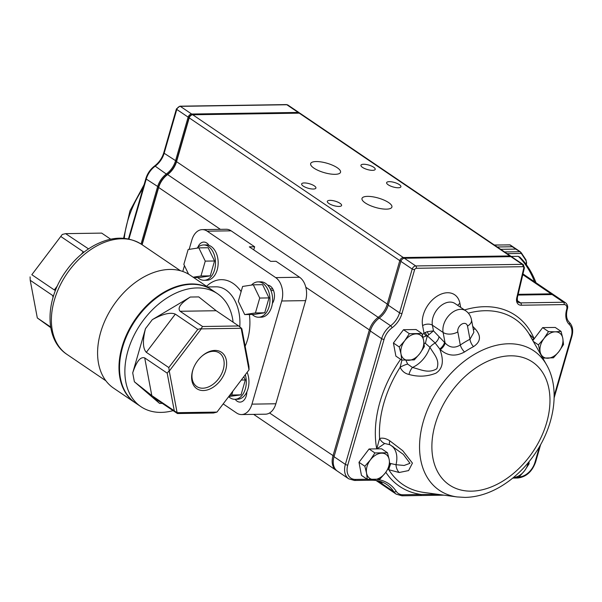 <?xml version="1.0" encoding="UTF-8"?>
<svg xmlns="http://www.w3.org/2000/svg" width="602" height="602" viewBox="0 0 602 602"><rect width="100%" height="100%" fill="white"/><g stroke="black" fill="none" stroke-linecap="round" stroke-linejoin="round"><path stroke-width="0.9" d="M223.184 403.904L236.609 413.002A17.676 11.664 -90.9 0 0 241.522 414.56L265.422 414.199A17.676 11.664 -90.9 0 0 275.859 403.776L305.635 300.624A17.676 11.664 -90.9 0 0 299.585 277.251L276.047 261.291L270.734 261.373L249.333 246.865L254.646 246.782L231.1 230.822A17.676 11.664 -90.9 0 0 226.186 229.264L202.28 229.625A17.676 11.664 -90.9 0 0 191.85 240.047L189.156 249.363M254.646 246.782L253.751 249.86M241.522 414.56A17.676 11.664 -90.9 0 0 251.96 404.138L281.736 300.985A17.676 11.664 -90.9 0 0 275.686 277.612L207.201 231.183A17.676 11.664 -90.9 0 0 202.28 229.625M208.939 245.345A10.603 6.998 -90.9 0 0 203.777 242.072A10.603 6.998 -90.9 0 0 197.84 247.362M184.453 265.655L182.775 271.472M272.382 303.423A10.603 6.998 -90.9 0 0 273.993 291.993A10.603 6.998 -90.9 0 0 267.657 285.16M235.171 399.292A10.603 6.998 -90.9 0 0 240.002 402.098A10.603 6.998 -90.9 0 0 246.843 391.894M270.223 288.922L272.751 288.885M173.158 410.632A68.229 46.535 -55.9 0 1 140.883 406.643L135.533 403.016A68.229 46.535 -55.9 0 1 122.567 347.309A68.229 46.535 -55.9 0 1 212.107 290.066L217.457 293.693A68.229 46.535 -55.9 0 1 233.109 322.198M140.883 406.643A68.229 46.535 -55.9 0 1 127.917 350.936A68.229 46.535 -55.9 0 1 217.457 293.693M225.66 370.238A21.996 15.005 124.1 0 0 220.994 351.967A21.996 15.005 124.1 0 0 202.016 356.053A21.996 15.005 124.1 0 0 193.091 369.207A21.996 15.005 124.1 0 0 202.723 390.532A21.996 15.005 124.1 0 0 225.66 370.238M248.995 369.884L241.161 328.278L201.294 328.873L169.267 371.08L177.108 412.686L216.968 412.092L249.055 369.786L248.935 366.362L241.846 328.7L241.161 328.278M162.465 403.378L159.575 403.423L134.381 381.766L151.809 395.582L174.279 410.812L167.19 373.15L144.713 357.912C140.484 356.444 136.488 361.441 132.711 372.901L145.488 328.639L152.314 319.654C162.758 313.928 170.426 312.084 175.317 314.124L197.795 329.362L201.113 328.564L202.581 326.51L238.663 325.968L216.193 310.73L198.765 296.914L190.277 297.042L152.314 319.654M216.968 412.092L213.544 413.002L177.462 413.544L153.307 397.358L159.575 403.423M190.277 297.042C180.608 303.295 177.221 308.036 180.111 311.272L202.581 326.51M145.488 328.639C142.493 340.627 142.772 348.52 146.331 352.328L168.801 367.566L197.795 329.362M135.269 402.836A68.229 46.535 -55.9 0 1 134.999 402.655A68.229 46.535 -55.9 0 1 122.033 346.948A68.229 46.535 -55.9 0 1 211.573 289.705A68.229 46.535 -55.9 0 1 211.844 289.886M134.999 402.655L113.597 388.147A68.229 46.535 -55.9 0 1 100.632 332.439A68.229 46.535 -55.9 0 1 190.172 275.197L211.573 289.705M31.831 274.708L62.292 234.449L31.831 274.708L54.3 289.946L57.499 285.732M50.734 327.631L37.316 317.954L50.628 326.976M53.051 297.441L52.69 295.522L30.22 280.291L37.316 317.954M81.375 254.262L83.294 251.734L60.825 236.503M110.685 239.205L101.7 233.109L65.61 233.651L88.509 248.882M193.204 368.891A20.227 13.793 124.1 0 0 196.711 386.499A20.227 13.793 124.1 0 0 223.259 369.53A20.227 13.793 124.1 0 0 219.414 353.013A20.227 13.793 124.1 0 0 201.76 356.279M177.108 412.686L174.279 410.812M177.462 413.544L176.8 412.806M169.267 371.08L168.801 367.566M167.19 373.15L168.921 370.99M238.663 325.968L241.184 327.962M30.1 276.867L30.22 280.291M65.61 233.651L62.292 234.449M83.294 251.734L83.874 252.238M55.489 290.405L54.3 289.946M52.69 295.522L53.435 296.199M546.608 364.887C560.372 388.741 554.592 425.554 534.802 454.013C524.982 468.221 513.167 479.32 499.374 487.311C488.041 493.768 476.626 497.139 465.12 497.41L457.084 496.936A84.227 57.438 -55.9 0 1 424.734 416.96A84.227 57.438 -55.9 0 1 508.75 343.765A84.227 57.438 -55.9 0 1 546.608 364.887L529.098 333.937L534.192 338.866M472.721 326.284L475.189 328.895C481.382 335.848 480.825 341.763 473.496 346.639A86.936 59.289 124.1 0 0 464.511 351.989C455.579 356.79 447.527 356.008 440.363 349.627L439.761 349.002C442.515 356.422 445.111 367.28 435.856 373.21C427.074 376.649 418.104 377.063 408.954 374.444C404.905 373.541 401.963 371.156 400.134 367.288L401.94 360.094M389.742 463.329L395.996 464.706L404.123 465.466L409.992 463.307L403.34 454.39L390.119 444.848A10.603 3.168 -57.5 0 1 389.983 444.78L384.723 443.486L376.747 448.941L379.591 438.474C382.737 437.654 386.138 438.437 389.795 440.822L402.73 450.68L412.438 463.119L408.6 470.576L399.164 472.502L388.839 469.748L388.057 469.011M386.371 209.142A15.554 4.899 16.1 0 0 391.902 207.073A15.554 4.899 16.1 0 0 378.312 198.05A15.554 4.899 16.1 0 0 362.005 198.442A15.554 4.899 16.1 0 0 369.869 205.41A15.554 4.899 16.1 0 0 386.371 209.142M335.005 174.324A15.554 4.899 16.1 0 0 340.536 172.247A15.554 4.899 16.1 0 0 326.954 163.225A15.554 4.899 16.1 0 0 310.647 163.624A15.554 4.899 16.1 0 0 318.511 170.592A15.554 4.899 16.1 0 0 335.005 174.324M398.253 187.756A7.427 2.34 16.1 0 0 400.894 186.77A7.427 2.34 16.1 0 0 394.408 182.459A7.427 2.34 16.1 0 0 386.627 182.654A7.427 2.34 16.1 0 0 390.382 185.973A7.427 2.34 16.1 0 0 398.253 187.756M313.273 189.036A7.427 2.34 16.1 0 0 315.915 188.042A7.427 2.34 16.1 0 0 309.428 183.738A7.427 2.34 16.1 0 0 301.647 183.926A7.427 2.34 16.1 0 0 305.402 187.252A7.427 2.34 16.1 0 0 313.273 189.036M372.578 170.343A7.427 2.34 16.1 0 0 375.212 169.358A7.427 2.34 16.1 0 0 368.733 165.053A7.427 2.34 16.1 0 0 360.944 165.241A7.427 2.34 16.1 0 0 364.699 168.568A7.427 2.34 16.1 0 0 372.578 170.343M338.956 206.441A7.427 2.34 16.1 0 0 341.597 205.455A7.427 2.34 16.1 0 0 335.111 201.151A7.427 2.34 16.1 0 0 327.33 201.339A7.427 2.34 16.1 0 0 331.085 204.665A7.427 2.34 16.1 0 0 338.956 206.441M444.028 495.168L420.143 495.529A1.768 1.166 -90.9 0 0 421.189 494.49L437.804 494.332M384.354 486.085A17.676 12.055 -55.9 0 1 383.805 485.746A17.676 12.055 -55.9 0 1 381.457 483.331A53.029 36.165 124.1 0 0 380.005 481.322M336.864 470.749A17.676 12.055 -55.9 0 1 336.315 470.41A17.676 12.055 -55.9 0 1 332.951 455.977L369.244 330.257A17.676 12.055 -55.9 0 1 378.191 317.344A17.676 12.055 124.1 0 0 387.146 304.431L399.788 260.628L189.201 117.864L176.559 161.66A17.676 12.055 -55.9 0 1 176.168 162.879A17.676 12.055 -55.9 0 1 168.996 173.451A17.676 12.055 -55.9 0 1 167.604 174.572A17.676 12.055 124.1 0 0 166.212 175.694A17.676 12.055 124.1 0 0 159.041 186.266A17.676 12.055 124.1 0 0 158.657 187.485L142.125 244.758M400.977 261.005A422.627 401.037 -160.9 0 0 399.788 260.628A3.537 2.408 -55.9 0 1 403.325 257.536L509.841 255.933A3.537 2.408 -55.9 0 1 510.895 256.234A3.537 2.408 -55.9 0 1 511.361 256.7M510.895 256.234L300.308 113.462A3.537 2.408 124.1 0 0 299.254 113.161L192.738 114.764A3.537 2.408 124.1 0 0 190.661 115.667A3.537 2.408 124.1 0 0 189.224 117.781A3.537 2.408 124.1 0 0 189.201 117.864M518.156 294.325L551.093 293.829A7.074 4.824 -55.9 0 1 553.2 294.423A7.074 4.824 -55.9 0 1 553.697 294.837M159.041 186.266L159.176 185.89A16.615 11.333 -55.9 0 1 165.911 175.957L166.212 175.694M189.254 117.714A422.627 6.569 -73.6 0 1 189.344 117.443A2.476 1.686 -55.9 0 1 189.359 117.405A2.476 1.686 -55.9 0 1 190.36 115.93L190.661 115.667M168.853 173.579A18.737 12.777 124.1 0 0 176.228 162.698M141.056 244.036L157.581 186.763A17.676 12.055 -55.9 0 1 166.536 173.85A17.676 12.055 124.1 0 0 175.491 160.937L188.133 117.134A3.537 2.408 -55.9 0 1 191.662 114.034L298.186 112.439A3.537 2.408 -55.9 0 1 299.239 112.732A3.537 2.408 -55.9 0 1 299.698 113.206M177.033 108.751L176.785 109.444L188.133 117.134A467.746 443.855 19.1 0 1 189.081 117.435L176.446 161.216A18.384 12.537 -55.9 0 1 167.138 174.648A16.969 11.573 124.1 0 0 158.544 187.049L141.921 244.623M191.745 114.982A2.829 1.926 124.1 0 0 189.081 117.435M554.156 395.868L571.275 336.571A15.908 10.851 124.1 0 0 569.206 324.35A19.445 13.259 -55.9 0 1 566.678 309.42L566.7 309.36A5.305 3.62 124.1 0 0 564.112 304.582L521.212 305.229A8.842 6.028 -55.9 0 1 516.764 297.779A1.768 0.632 13.3 0 0 517.411 297.463C517.238 300.992 517.6 302.603 518.495 302.294A7.074 4.824 124.1 0 0 520.602 302.889L563.51 302.242A7.074 4.824 -55.9 0 1 565.617 302.836L554.269 295.153A7.074 4.824 124.1 0 0 552.162 294.551L517.976 295.07M400.857 261.358L412.197 269.049L414.582 269.801L401.955 313.552A19.445 13.259 -55.9 0 1 392.105 327.759A15.908 10.851 124.1 0 0 384.053 339.377L347.768 465.098A1.768 0.557 16.1 0 1 345.367 464.39L381.653 338.678A17.676 12.055 -55.9 0 1 390.608 325.757A17.676 12.055 124.1 0 0 399.555 312.844L412.197 269.049A3.537 2.408 -55.9 0 1 415.734 265.949L522.258 264.346A3.537 2.408 -55.9 0 1 523.311 264.647L511.963 256.956A3.537 2.408 124.1 0 0 510.91 256.655L404.393 258.258A3.537 2.408 124.1 0 0 402.317 259.161A3.537 2.408 124.1 0 0 400.887 261.276A3.537 2.408 124.1 0 0 400.857 261.358L388.215 305.154A17.676 12.055 -55.9 0 1 387.823 306.38A17.676 12.055 -55.9 0 1 380.66 316.945A17.676 12.055 -55.9 0 1 379.26 318.067A17.676 12.055 124.1 0 0 377.868 319.195A17.676 12.055 124.1 0 0 370.704 329.761A17.676 12.055 124.1 0 0 370.313 330.987L334.027 456.7A17.676 12.055 124.1 0 0 337.383 471.133L348.724 478.823A17.676 12.055 -55.9 0 1 345.367 464.39L334.027 456.7M380.645 481.517A53.029 36.165 -55.9 0 1 382.526 484.061A17.676 12.055 124.1 0 0 384.881 486.469L396.221 494.159A17.676 12.055 -55.9 0 1 393.866 491.751A53.029 36.165 124.1 0 0 386.808 484.52C382.466 481.585 377.364 480.148 371.502 480.215A1.768 1.166 -90.9 0 0 372.375 479.591M400.909 261.208A467.746 7.269 106.4 0 1 400.955 261.072A2.829 1.926 -55.9 0 1 400.97 261.027A2.829 1.926 -55.9 0 1 402.121 259.334A2.829 1.926 -55.9 0 1 402.211 259.259M370.749 329.64A16.969 11.573 -55.9 0 1 370.787 329.512A16.969 11.573 -55.9 0 1 377.672 319.369A16.969 11.573 -55.9 0 1 377.77 319.278M380.562 317.036A18.384 12.537 124.1 0 0 387.869 306.252M422.943 337.263L426.163 335.999A3.537 0.933 48.9 0 1 424.026 333.199L427.104 331.694L433.47 330.867L445.074 342.937C449.536 347.723 454.608 348.415 460.297 345.006A93.626 63.85 -55.9 0 1 469.974 339.25L473.857 332.327L471.501 319.812A10.603 6.396 -10.7 0 1 467.498 326.126A6.186 4.222 124.1 0 0 461.749 324.154A6.186 4.222 124.1 0 0 457.821 331.89A10.603 6.396 169.3 0 1 443.11 332.47A16.796 11.453 -55.9 0 1 449.98 314.394A16.796 11.453 -55.9 0 1 465.662 310.752C468.815 312.987 470.764 316.005 471.501 319.812M405.914 360.297L407.644 364.09L412.46 367.461C421.091 369.583 428.353 373.789 436.804 368.785C440.235 360.094 434.095 354.548 429.896 347.256L425.479 343.418L424.056 343.087M438.858 495.25A1.768 1.166 -90.9 0 0 439.746 494.596M407.644 364.09A10.603 3.627 153.7 0 0 400.134 367.288A99.932 68.154 124.1 0 0 379.591 438.474A10.603 7.314 -102.9 0 0 384.723 443.486M444.479 342.305A7.074 3.123 136.3 0 1 439.761 349.002L435.171 343.012A10.603 5.2 -28.7 0 0 429.896 347.256A24.75 16.879 -55.9 0 1 412.46 367.461A10.603 4.252 103.8 0 0 408.954 374.444M438.986 336.706A7.074 3.371 135 0 1 435.171 343.012L427.428 335.908L428.744 334.787L427.428 335.908A10.603 2.566 -76.1 0 0 425.479 343.418M425.298 332.439A3.537 0.602 61.3 0 0 427.029 335.781L426.163 335.999M534.109 338.888L532.221 339.573M532.905 340.762A10.603 4.951 149.8 0 1 532.988 340.898L529.451 334.584A10.603 10.196 153.4 0 0 529.098 333.937A99.932 68.154 124.1 0 0 468.341 313.138M390.728 463.796A10.603 1.821 116.3 0 0 389.938 465.775M389.84 466.046A10.603 1.821 116.3 0 0 388.839 469.748A99.932 68.154 124.1 0 0 423.974 492.459L457.084 496.936M391.624 445.834A24.75 16.879 -55.9 0 1 395.996 464.706A10.603 8.089 87.9 0 0 399.164 472.502M393.595 447.143L389.983 444.78A10.603 3.168 -57.5 0 1 389.795 440.822M464.511 351.989A7.074 2.641 56.2 0 1 460.297 345.006L457.821 331.89M467.498 326.126L469.974 339.25A7.074 3.206 -117.6 0 0 473.496 346.639M440.363 349.627A7.074 3.123 136.3 0 0 445.074 342.937L443.11 332.47L432.409 325.215A7.074 4.259 -10.7 0 0 422.596 325.607A23.862 16.277 -55.9 0 1 437.737 295.785A23.862 16.277 -55.9 0 1 459.92 303.385L460.673 307.374M473.307 329.377A7.074 3.123 136.3 0 0 475.189 328.895M465.662 310.752L454.962 303.498A16.796 11.453 124.1 0 0 439.279 307.14A16.796 11.453 124.1 0 0 432.409 325.215L433.47 330.867L428.744 334.787A3.537 0.519 63.1 0 0 427.104 331.694M540.513 354.081L538.414 344.886L543.952 338.572L548.497 331.589L555.27 331.83A14.478 9.873 124.1 0 0 543.952 338.572A14.478 9.873 124.1 0 0 540.137 351.771A14.478 9.873 124.1 0 0 547.654 358.228A14.478 9.873 124.1 0 0 558.972 351.485A14.478 9.873 124.1 0 0 562.787 338.286L563.525 344.51L558.972 351.485L553.434 357.799L542.786 358.115M555.27 331.83A14.478 9.873 -55.9 0 1 562.787 338.286L561.056 331.401L555.27 331.83M561.056 331.401L555.217 327.435L542.658 327.623L532.815 340.597M542.658 327.623L548.497 331.589M533.289 341.409L538.414 344.886M528.955 461.824L529.098 463.781L524.553 470.756L519.014 477.07L514.048 477.484M513.491 477.491A14.478 9.873 124.1 0 0 524.553 470.756A14.478 9.873 124.1 0 0 528.27 462.667M401.73 360.079L400.985 353.856L399.254 346.97L404.792 340.657L409.345 333.674L421.904 333.485L423.627 340.378L424.372 346.594L419.82 353.577L414.281 359.891L401.73 360.079L395.883 356.113L393.415 343.012L399.254 346.97M409.345 333.674L403.506 329.715L416.057 329.527L421.904 333.485M403.506 329.715L393.415 343.012M400.985 353.856A14.478 9.873 124.1 0 0 408.495 360.32A14.478 9.873 124.1 0 0 419.82 353.577A14.478 9.873 124.1 0 0 423.627 340.378A14.478 9.873 -55.9 0 0 416.117 333.914A14.478 9.873 124.1 0 0 404.792 340.657A14.478 9.873 124.1 0 0 400.985 353.856M367.303 479.35L366.558 473.127L364.835 466.241L370.373 459.928L374.918 452.945L387.477 452.757L389.208 459.65L389.945 465.865L385.393 472.848L379.854 479.162L367.303 479.35L361.456 475.384L358.988 462.283L364.835 466.241M374.918 452.945L369.079 448.987L381.63 448.799L387.477 452.757M369.079 448.987L358.988 462.283M366.558 473.127A14.478 9.873 124.1 0 0 374.075 479.591A14.478 9.873 124.1 0 0 385.393 472.848A14.478 9.873 124.1 0 0 389.208 459.65A14.478 9.873 -55.9 0 0 381.691 453.186A14.478 9.873 124.1 0 0 370.373 459.928A14.478 9.873 124.1 0 0 366.558 473.127M494.46 245.089L509.924 244.856A0.707 0.579 -58 0 1 510.218 244.969L512.287 246.76L497.26 246.986L512.272 246.752L509.924 244.856L509.397 244.999M512.272 246.752A0.707 0.467 89.1 0 1 512.287 246.76L520.286 251.756L521.317 253.442L520.083 251.704L515.763 249.108L500.721 249.333M511.143 256.437L518.262 256.332L519.526 257.062M510.218 244.969L519.345 251.109M510.789 245.338L510.165 244.931A0.707 0.579 -58 0 1 510.165 244.931L494.332 244.999M521.106 252.539L520.083 251.704L504.566 251.937M521.475 253.073L525.997 259.898L521.054 252.855M526.404 262.344L525.997 259.898L525.87 260.373L521.317 253.442L507.095 253.653M526.411 264.729L526.577 262.404L525.87 260.373M247.144 372.329A17.676 11.664 89.1 0 1 247.565 390.134A17.676 11.664 89.1 0 1 237.549 399.254L234.893 399.299A17.676 11.664 89.1 0 1 228.655 396.688M245.315 374.737A17.676 11.664 89.1 0 1 234.893 399.299M252.178 314.462A17.676 11.664 -90.9 0 0 253.66 315.666A17.676 11.664 -90.9 0 0 258.582 317.224A17.676 11.664 -90.9 0 0 269.982 299.375A17.676 11.664 -90.9 0 0 258.047 281.879A17.676 11.664 -90.9 0 0 251.485 285.085M258.582 317.224L261.238 317.186A17.676 11.664 -90.9 0 0 272.638 299.337A17.676 11.664 -90.9 0 0 260.704 281.834L258.047 281.879M197.02 248.159A17.676 11.664 89.1 0 1 203.581 244.954L206.238 244.909A17.676 11.664 89.1 0 1 211.159 246.466A17.676 11.664 89.1 0 1 217.954 266.212A17.676 11.664 89.1 0 1 206.772 280.261L204.116 280.299A17.676 11.664 89.1 0 1 197.712 277.537M203.581 244.954A17.676 11.664 89.1 0 1 208.503 246.511A17.676 11.664 89.1 0 1 215.298 266.25A17.676 11.664 89.1 0 1 204.116 280.299M242.614 286.447L238.317 301.331L244.721 314.575L255.429 312.935L259.725 298.05L253.314 284.806L242.614 286.447M244.721 314.575L254.021 314.432L264.722 312.792L269.019 297.915L262.607 284.671L253.314 284.806M269.019 297.915L259.725 298.05M264.722 312.792L255.429 312.935M193.716 277.597L199.555 277.507L210.256 275.866L214.553 260.982L208.142 247.746L198.848 247.881L188.148 249.521L183.851 264.406L188.584 274.181M214.553 260.982L205.259 261.125L198.848 247.881M210.256 275.866L200.963 276.009L205.259 261.125M193.137 277.206L200.963 276.009M228.775 396.53L241.033 394.867L245.33 379.982L241.289 380.043M241.033 394.867L231.74 395.002L232.846 391.165M229.693 395.318L231.74 395.002M245.33 379.982L243.772 376.769M231.1 230.822L207.201 231.183M299.585 277.251L275.686 277.612M245.142 346.21A42.426 28.001 -90.9 0 0 249.386 314.507M241.124 291.609A42.426 28.001 -90.9 0 0 206.561 286.304M151.809 395.582L144.713 357.912M180.111 311.272L216.193 310.73M146.331 352.328L175.317 314.124M134.381 381.766L132.711 372.901M180.472 270.75L141.56 244.374A66.461 45.323 124.1 0 0 66.747 273.955A66.461 45.323 124.1 0 0 66.972 354.397L105.877 380.78M239.762 326.833A35.352 23.335 -90.9 0 0 216.065 286.823L207.517 286.951M305.635 300.624L281.736 300.985M275.859 403.776L251.96 404.138M457.753 305.387A7.074 4.259 169.3 0 1 459.92 303.385M471.381 491.157A74.196 50.606 124.1 0 0 548.949 388.945A74.196 50.606 124.1 0 0 452.403 390.397A74.196 50.606 124.1 0 0 471.381 491.157M143.035 188.373A84.227 57.438 124.1 0 0 124.283 238.332M464.496 309.962A103.273 70.434 -55.9 0 1 534.17 338.813M422.273 334.75A103.273 70.434 -55.9 0 1 424.026 333.199L422.596 325.607M519.112 476.965A15.908 10.851 124.1 0 0 534.982 462.291L539.535 446.526M516.764 297.779L523.748 268.176A1.768 1.204 124.1 0 0 522.86 266.686L416.336 268.281A1.768 1.204 124.1 0 0 414.582 269.801M347.768 465.098A15.908 10.851 124.1 0 0 355.526 479.425L367.152 479.252M377.251 479.44A54.797 37.369 -55.9 0 1 396.161 491.255A15.908 10.851 124.1 0 0 403.024 494.761L421.189 494.49A103.273 70.434 -55.9 0 1 385.829 472.269M376.732 448.874A103.273 70.434 -55.9 0 1 400.616 359.326M381.954 483.225L377.635 480.742M334.133 456.324L269.545 412.987M370.426 330.603L305.831 287.267M378.929 318.323L378.191 317.344L167.604 174.572M220.407 229.354L158.657 187.485M388.32 304.778L176.559 161.66M403.551 258.416L403.325 257.536L192.738 114.764M510.037 256.67L509.841 255.933L299.254 113.161M551.281 294.566L551.093 293.829L522.799 274.647M298.374 113.176L298.186 112.439L286.845 104.748A1.768 1.166 -90.9 0 0 286.349 104.59L287.899 105.041A3.537 2.408 124.1 0 0 286.845 104.748L180.322 106.343A3.537 2.408 124.1 0 0 176.785 109.444L164.143 153.247A17.676 12.055 -55.9 0 1 155.196 166.16A17.676 12.055 124.1 0 0 146.241 179.072L158.544 187.049M128.444 238.934L145.872 178.561A1.768 0.557 16.1 0 0 146.241 179.072L128.933 239.032M145.872 178.561C147.445 173.436 150.342 169.252 154.571 166.009A1.768 0.594 53.5 0 1 155.196 166.16L167.138 174.648M154.571 166.009C159.033 162.578 162.104 158.153 163.774 152.735A1.768 0.557 16.1 0 0 164.143 153.247L176.446 161.216M286.349 104.59L179.832 106.193A1.768 1.166 -90.9 0 1 180.322 106.343L191.662 114.034L191.895 114.922M564.112 304.582A1.768 1.166 -90.9 0 0 563.51 302.242L552.162 294.551M521.212 305.229A1.768 1.166 -90.9 0 0 520.602 302.889L517.411 300.722M522.86 266.686A1.768 1.166 -90.9 0 0 522.258 264.346L510.91 256.655M416.336 268.281A1.768 1.166 -90.9 0 0 415.734 265.949L404.393 258.258M401.955 313.552A1.768 0.557 16.1 0 1 399.555 312.844L388.215 305.154M392.105 327.759A1.768 0.594 53.5 0 0 390.608 325.757L379.26 318.067M384.053 339.377A1.768 0.557 16.1 0 1 381.653 338.678L370.313 330.987M396.161 491.255A1.768 1.242 -33.2 0 1 393.866 491.751L382.526 484.061M518.811 477.1A1.768 1.166 89.1 0 1 517.803 478.018L512.761 478.093M534.982 462.291A1.768 0.557 16.1 0 0 535.614 462.05C532.145 471.629 526.208 476.95 517.803 478.018M571.275 336.571A1.768 0.557 16.1 0 0 571.9 336.337L554.133 397.884M569.206 324.35A1.768 1.287 -46.4 0 0 569.357 322.348A1.768 1.287 -46.4 0 0 569.236 322.251M420.143 495.529L401.978 495.8A1.768 1.166 -90.9 0 0 403.024 494.761M566.678 309.42A1.768 0.557 16.1 0 0 567.31 309.187A1.768 0.557 16.1 0 0 567.317 309.157M566.7 309.36A1.768 0.557 16.1 0 0 567.325 309.119L567.31 309.187C565.827 315.155 566.512 319.542 569.357 322.348C572.637 325.802 573.488 330.468 571.9 336.337M371.502 480.215L354.488 480.464A1.768 1.166 -90.9 0 0 355.526 479.425M523.748 268.176A1.768 0.632 13.3 0 0 524.402 267.852L517.411 297.463M526.193 264.428L526.336 262.434M500.706 249.318L515.748 249.093A0.707 0.467 89.1 0 1 515.763 249.108M534.553 281.781A73.023 48.19 -90.9 0 0 518.457 256.497M141.56 244.374C127.285 235.698 111.317 236.15 93.664 245.721C82.798 251.869 73.452 260.5 65.626 271.622C45.037 300.059 44.157 339.566 66.972 354.397M123.598 238.272L129.987 210.775L144.119 184.641M336.315 470.41L253.66 414.379M553.2 294.423L522.965 273.925M383.805 485.746L376.039 480.479M189.359 117.405L189.224 117.781M287.899 105.041L299.239 112.732M176.409 108.962L163.774 152.735M179.832 106.193L176.416 108.939M540.671 444.524L535.614 462.05M401.978 495.8L396.221 494.159M567.325 309.119C568.145 306.734 567.573 304.635 565.617 302.836M354.488 480.464L348.724 478.823M524.402 267.852L523.311 264.647M532.988 340.898L537.571 348.867M520.263 251.741L519.36 251.117M519.692 256.971C526.615 263.706 532.078 272.382 536.089 282.985M270.938 290.525L273.511 290.488"/></g></svg>
